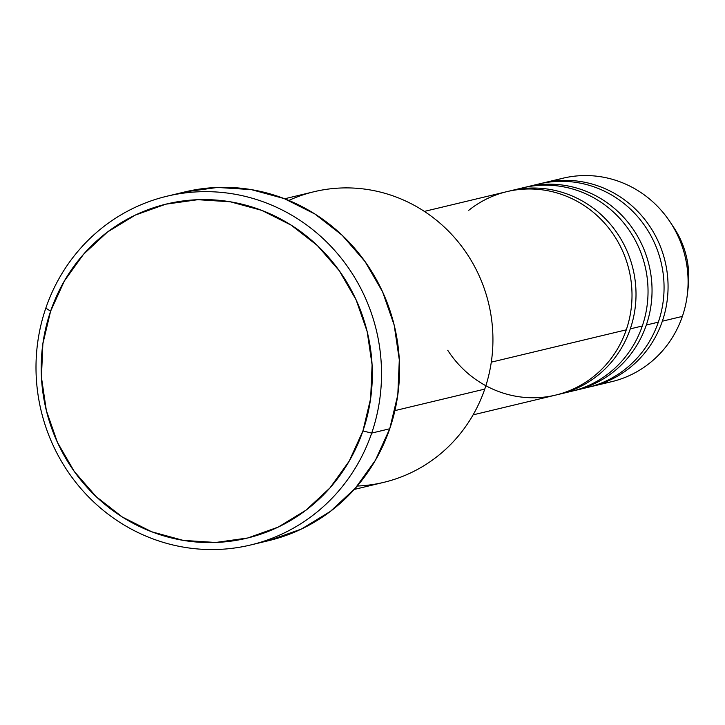 <?xml version="1.0" encoding="UTF-8"?>
<svg xmlns="http://www.w3.org/2000/svg" width="725" height="725" viewBox="0 0 725 725"><rect width="100%" height="100%" fill="white"/><g stroke="black" fill="none" stroke-linecap="round" stroke-linejoin="round"><path stroke-width="1.09" d="M447.724 350.248A104.608 100.557 -103.5 0 0 544.067 397.137A104.608 100.557 -103.5 0 0 626.282 329.83A104.608 100.557 -103.5 0 0 605.783 224.523A104.608 100.557 -103.5 0 0 506.875 191.645L424.37 211.401M288.822 200.435A149.441 143.65 76.5 0 1 445.975 228.647A149.441 143.65 76.5 0 1 484.753 389.098A149.441 143.65 -103.5 0 0 455.472 238.67A149.441 143.65 -103.5 0 0 314.161 191.699L284.653 198.768M250.533 545.001L268.558 540.687A179.329 172.378 -103.5 0 0 389.733 428.774L371.708 433.088A179.329 172.378 76.5 0 1 250.533 545.001A179.329 172.378 76.5 0 1 80.964 488.632A179.329 172.378 76.5 0 1 45.82 308.116L50.605 311.206A171.852 165.2 76.5 0 1 261.779 210.377A171.852 165.2 76.5 0 1 362.917 430.967L371.708 433.088A179.329 172.378 -103.5 0 0 266.175 202.909A179.329 172.378 -103.5 0 0 45.82 308.116A179.329 172.378 76.5 0 1 166.995 196.212A179.329 172.378 76.5 0 1 336.563 252.572A179.329 172.378 76.5 0 1 371.708 433.088L389.733 428.774A179.329 172.378 -103.5 0 0 354.597 248.258A179.329 172.378 -103.5 0 0 185.02 191.889L166.995 196.212M559.6 394.146L571.617 391.273A104.608 100.557 -103.5 0 0 642.314 325.987L630.288 328.869L642.314 325.987A104.608 100.557 -103.5 0 0 621.805 220.69A104.608 100.557 -103.5 0 0 522.897 187.811L510.88 190.684A104.608 100.557 76.5 0 1 609.788 223.563A104.608 100.557 76.5 0 1 630.288 328.869A104.608 100.557 76.5 0 1 559.6 394.146A104.608 100.557 76.5 0 1 557.597 394.608M630.288 328.869A104.608 100.557 76.5 0 0 609.091 222.765A104.608 100.557 76.5 0 0 508.877 191.192A104.608 100.557 76.5 0 1 510.88 190.684M491.296 362.156L626.282 329.83L491.296 362.156M394.917 410.613L484.753 389.098L394.917 410.613M553.066 181.15A104.608 100.557 76.5 0 1 670.018 221.832A104.608 100.557 76.5 0 1 687.373 294.287A104.608 100.557 76.5 0 1 682.37 316.399A104.608 100.557 -103.5 0 0 661.871 211.093A104.608 100.557 -103.5 0 0 562.953 178.214L542.925 183.008A104.608 100.557 76.5 0 1 641.842 215.896A104.608 100.557 76.5 0 1 662.342 321.193L682.37 316.399L662.342 321.193A104.608 100.557 76.5 0 1 591.654 386.47L611.683 381.676A104.608 100.557 -103.5 0 0 682.37 316.399A104.608 100.557 76.5 0 1 601.542 383.543M688.188 287.308A86.067 82.741 -103.5 0 0 673.906 227.695C685.696 245.893 690.454 265.767 688.188 287.308L687.373 294.287M540.923 183.516A104.608 100.557 76.5 0 1 542.925 183.008M575.623 390.313L587.649 387.431A104.608 100.557 -103.5 0 0 658.336 322.154L646.319 325.027L658.336 322.154A104.608 100.557 -103.5 0 0 637.837 216.847A104.608 100.557 -103.5 0 0 538.92 183.969L526.903 186.851A104.608 100.557 76.5 0 1 625.82 219.729A104.608 100.557 76.5 0 1 646.319 325.027A104.608 100.557 76.5 0 1 575.623 390.313A104.608 100.557 76.5 0 1 573.62 390.766M646.319 325.027A104.608 100.557 76.5 0 0 625.113 218.932A104.608 100.557 76.5 0 0 524.9 187.349A104.608 100.557 76.5 0 1 526.903 186.851M50.605 311.206L42.875 343.704L41.434 377.263L46.355 410.577L57.438 442.377L74.258 471.44L96.171 496.643L122.335 517.025L151.743 531.787L183.262 540.388L215.688 542.472L247.769 537.977L278.273 527.066L306.032 510.155L329.975 487.907L349.178 461.163L362.917 430.967L370.647 398.46L372.088 364.911L367.167 331.588L356.084 299.788L339.264 270.724L317.351 245.521L291.187 225.149L261.779 210.377L230.26 201.786L197.834 199.692L165.753 204.196L135.249 215.108L107.49 232.009L83.547 254.257L64.344 281.001L50.605 311.206L45.82 308.116A179.329 172.378 -103.5 0 0 151.353 538.303A179.329 172.378 -103.5 0 0 371.708 433.088L362.917 430.967A171.852 165.2 76.5 0 1 151.743 531.787A171.852 165.2 76.5 0 1 50.605 311.206M184.938 191.917L217.482 187.449L251.312 189.624L284.209 198.596L314.895 214.002L342.191 235.272L365.056 261.571L382.61 291.894L394.173 325.072L399.303 359.845L397.808 394.853L389.733 428.774L375.405 460.284L355.359 488.188L330.373 511.406L301.41 529.051L268.449 540.705M354.262 489.429L383.77 482.361A149.441 143.65 -103.5 0 0 484.753 389.098A149.441 143.65 76.5 0 1 357.217 486.04M473.099 414.863L555.595 395.107A104.608 100.557 -103.5 0 0 626.282 329.83A104.608 100.557 -103.5 0 0 589.842 209.552A104.608 100.557 -103.5 0 0 468.776 210.304M533.038 185.944A104.608 100.557 76.5 0 1 638.263 211.963A104.608 100.557 76.5 0 1 662.342 321.193M658.336 322.154A104.608 100.557 -103.5 0 0 635.716 214.473A104.608 100.557 -103.5 0 0 532.957 185.6M642.314 325.987A104.608 100.557 -103.5 0 0 619.694 218.307A104.608 100.557 -103.5 0 0 516.934 189.442M670.018 221.832L673.906 227.695"/></g></svg>
